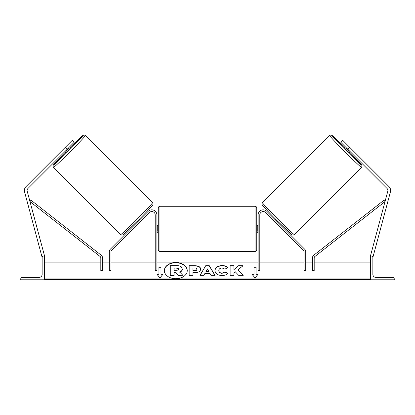<?xml version="1.0" encoding="UTF-8"?>
<svg xmlns="http://www.w3.org/2000/svg" width="415" height="415" viewBox="0 0 415 415"><rect width="100%" height="100%" fill="white"/><g stroke="black" fill="none" stroke-linecap="round" stroke-linejoin="round"><path stroke-width="0.62" d="M149.416 212.537L111.495 250.453A1.696 1.696 0 0 0 110.997 251.656L110.997 270.621L109.301 270.621L109.301 251.656A3.398 3.398 0 0 1 110.291 249.254L148.212 211.334A5.094 5.094 0 0 1 156.906 214.934L156.906 270.621L155.21 270.621L155.21 214.934A3.398 3.398 0 0 0 149.416 212.537M20.75 279.788L44.519 279.788L44.519 256.019L43.668 256.019A1.53 1.53 0 0 0 42.143 257.549L42.143 274.357A3.055 3.055 0 0 1 39.088 277.412L22.28 277.412A1.53 1.53 0 0 0 20.75 278.942L20.75 279.788M158.265 228.857L158.265 207.977C158.369 206.945 158.935 206.38 159.962 206.276L159.962 251.438C158.935 251.334 158.364 250.769 158.265 249.737L158.265 228.857M256.735 207.977L256.735 249.737C256.636 250.769 256.065 251.334 255.038 251.438L255.038 206.276C256.065 206.38 256.636 206.945 256.735 207.977M156.906 226.434L157.249 226.434L157.249 231.28L156.906 231.28M258.094 226.434L257.751 226.434L257.751 231.28L258.094 231.28M67.168 149.281L65.248 147.361L72.454 140.156L74.373 142.08L27.893 188.555A2.718 2.718 0 0 0 27.193 191.18L44.519 255.842L43.86 256.019M65.248 147.361L25.974 186.636A5.431 5.431 0 0 0 24.568 191.886L41.894 256.548L42.771 256.314M65.3 152.212A20.88 0.669 -45 0 0 53.4 165.046A20.88 0.669 -45 0 0 68.641 150.754A20.88 0.669 -45 0 0 82.933 135.513A20.88 0.669 -45 0 0 70.099 147.408L82.855 135.461L84.323 135.02L85.334 135.513A22.581 0.726 135 0 1 69.881 151.994A22.581 0.726 135 0 1 53.4 167.442L120.594 234.636A22.581 0.726 -45 0 0 137.075 219.182A22.581 0.726 -45 0 0 152.523 202.702C153.094 203.459 153.166 204.196 152.751 204.906C152.704 205.441 146.189 212.397 138.226 220.349L125.797 232.364L122.679 234.926C122.062 235.279 121.367 235.181 120.594 234.636M85.334 135.513L152.523 202.702M69.57 146.879L70.566 147.875L68.247 150.355L65.767 152.679L64.771 151.683M69.217 147.896L65.788 151.325L69.217 147.896L68.885 147.569M65.456 150.998L65.788 151.325M63.168 149.441L67.329 145.281M135.824 222.741L136.317 223.229M138.205 223.742L137.515 224.432M137.002 222.544L136.82 222.357L140.249 218.928L140.431 219.115M141.634 220.313L142.319 219.628M140.628 217.937L141.121 218.43M138.257 223.799L141.686 220.37M347.832 149.281L349.752 147.361L342.546 140.156L340.627 142.08L387.107 188.555A2.718 2.718 0 0 1 387.807 191.18L370.481 255.842L371.14 256.019M349.752 147.361L389.026 186.636A5.431 5.431 0 0 1 390.432 191.886L373.106 256.548L372.229 256.314M349.7 152.212A20.88 0.669 -135 0 1 361.6 165.046A20.88 0.669 -135 0 1 346.359 150.754A20.88 0.669 -135 0 1 332.067 135.513A20.88 0.669 -135 0 1 344.901 147.408L332.145 135.461L330.677 135.02L329.666 135.513A22.581 0.726 45 0 0 345.119 151.994A22.581 0.726 45 0 0 361.6 167.442L294.406 234.636A22.581 0.726 -135 0 1 277.925 219.182A22.581 0.726 -135 0 1 262.477 202.702C261.906 203.459 261.834 204.196 262.249 204.906C262.296 205.441 268.811 212.397 276.774 220.349L289.203 232.364L292.321 234.926C292.938 235.279 293.633 235.181 294.406 234.636M329.666 135.513L262.477 202.702M345.43 146.879L344.434 147.875L346.753 150.355L349.233 152.679L350.229 151.683M351.832 149.441L347.671 145.281M349.544 150.998L349.212 151.325L345.783 147.896L349.212 151.325M345.783 147.896L346.115 147.569M279.176 222.741L278.683 223.229M274.372 217.937L273.879 218.43M272.681 219.628L273.366 220.313M277.998 222.544L278.18 222.357L274.751 218.928L274.569 219.115M277.485 224.432L276.795 223.742M276.743 223.799L273.314 220.37M394.25 279.788L370.481 279.788L370.481 256.019L371.332 256.019A1.53 1.53 0 0 1 372.857 257.549L372.857 274.357A3.055 3.055 0 0 0 375.912 277.412L392.72 277.412A1.53 1.53 0 0 1 394.25 278.942L394.25 279.788M265.584 212.537L303.505 250.453A1.696 1.696 0 0 1 304.003 251.656L304.003 270.621L305.699 270.621L305.699 251.656A3.398 3.398 0 0 0 304.709 249.254L266.788 211.334A5.094 5.094 0 0 0 258.094 214.934L258.094 270.621L259.79 270.621L259.79 214.934A3.398 3.398 0 0 1 265.584 212.537M100.809 257.865L100.809 270.621L102.51 270.621L102.51 257.865A3.398 3.398 0 0 0 101.208 255.194L31.021 200.222L29.973 201.555L100.16 256.527A1.696 1.696 0 0 1 100.809 257.865M314.191 257.865L314.191 270.621L312.49 270.621L312.49 257.865A3.398 3.398 0 0 1 313.792 255.194L383.979 200.222L385.027 201.555L314.84 256.527A1.696 1.696 0 0 0 314.191 257.865M187.243 270.736A11.454 8.098 0 0 0 175.794 262.757A11.454 8.098 0 0 0 164.34 270.736M175.794 262.519A11.454 8.098 0 0 0 164.34 270.616A11.454 8.098 0 0 0 175.794 278.714A11.454 8.098 0 0 0 187.248 270.616A11.454 8.098 0 0 0 175.794 262.519M370.481 262.135L314.191 262.135M312.49 262.135L305.699 262.135M304.003 262.135L259.79 262.135M258.094 262.135L156.906 262.135M155.21 262.135L110.997 262.135M109.301 262.135L102.51 262.135M100.809 262.135L44.519 262.135M370.481 278.937L44.519 278.937M160.984 274.216L160.984 267.016L158.945 267.016L158.945 274.216L156.906 274.216L159.962 277.962L163.017 274.216L160.984 274.216L162.825 274.46M227.954 273.366C226.808 274.714 224.806 275.436 221.937 275.534C217.662 275.311 215.328 273.656 214.934 270.57L214.934 270.538C215.261 267.478 217.647 265.813 222.092 265.548C224.8 265.626 226.72 266.29 227.856 267.55L225.023 269.102L222.051 267.976C220.023 268.121 218.944 268.967 218.814 270.513L218.814 270.538C218.944 272.115 220.023 272.971 222.051 273.106L225.117 271.939L227.954 273.366M210.052 273.635L204.792 273.635L203.838 275.342L199.952 275.342L205.7 265.73L209.3 265.73L215.048 275.342L211.038 275.342L210.052 273.635M200.637 269.112L200.637 269.138C200.378 271.426 198.432 272.577 194.796 272.598L192.934 272.598L192.934 275.342L189.167 275.342L189.167 265.74L194.988 265.74C198.588 265.802 200.471 266.923 200.637 269.112M238.578 265.74L233.904 269.636L233.904 265.74L230.138 265.74L230.138 275.342L233.904 275.342L233.904 272.857L235.284 271.773L238.698 275.342L243.216 275.342L237.904 269.869L243.045 265.74L238.578 265.74L233.904 269.636M251.983 274.216L254.016 274.216L254.016 267.016L256.055 267.016L256.055 274.216L258.094 274.216L255.038 277.962L251.983 274.216M44.519 279.788L370.481 279.788M178.455 275.503L182.813 275.259L178.455 275.503L175.716 272.349L174.061 272.349L174.061 275.503L170.29 275.503L170.29 265.636L176.728 265.636C178.787 265.657 180.266 266.005 181.158 266.684L182.367 269.19C182.278 270.658 181.345 271.643 179.565 272.147M175.716 272.588L174.061 272.588M174.061 275.259L170.29 275.259M178.455 275.259L175.716 272.349M182.367 268.951C182.278 270.419 181.345 271.4 179.565 271.908L182.813 275.259M200.092 275.342L205.7 265.73M205.7 265.968L209.3 265.73M209.3 265.968L214.908 275.342M205.949 271.581L208.973 271.82L207.469 268.868L205.949 271.581L208.973 271.581M192.934 272.837L192.934 275.342M189.167 275.342L189.167 265.979L194.988 265.979C198.588 266.041 200.471 267.167 200.637 269.356M192.934 270.513L194.718 270.751C196.103 270.715 196.824 270.3 196.871 269.506L196.871 269.236C196.824 268.406 196.103 267.981 194.697 267.976L192.934 267.976L192.934 270.513L194.718 270.513C196.103 270.476 196.824 270.056 196.871 269.262M214.934 270.782C215.261 267.717 217.647 266.051 222.092 265.787C224.8 265.865 226.72 266.534 227.856 267.789M225.117 271.939L222.051 273.345C220.023 273.21 218.944 272.354 218.814 270.782L218.814 270.538M225.117 272.178L227.788 273.521M242.983 275.342L237.904 269.869M233.904 275.342L233.904 273.101M233.904 265.979L230.138 265.979L230.138 275.342M242.744 265.979L238.578 265.979M252.175 274.46L254.016 274.216M254.016 267.255L256.055 267.255M257.897 274.46L256.055 274.216M157.103 274.46L158.945 274.216M160.984 267.255L158.945 267.255M176.531 267.945L174.061 267.945L174.061 270.258L176.551 270.258C177.869 270.227 178.543 269.849 178.575 269.117L178.575 269.086C178.523 268.329 177.843 267.95 176.531 267.945L174.061 268.189L174.061 270.258M178.575 269.33C178.523 268.567 177.843 268.189 176.531 268.189M152.523 205.103A20.88 0.669 135 0 1 138.231 220.344A20.88 0.669 135 0 1 122.99 234.636M262.477 205.103A20.88 0.669 45 0 0 276.769 220.344A20.88 0.669 45 0 0 292.01 234.636M370.481 279.539L44.519 279.539M255.038 206.276L159.962 206.276M158.265 225.459L156.906 225.459M256.735 225.459L258.094 225.459M258.094 232.255L256.735 232.255M158.265 232.255L156.906 232.255M255.038 251.438L159.962 251.438M53.4 167.442L52.98 165.673L54.173 163.93L65.295 152.212M361.6 167.442L362.02 165.673L360.827 163.93L349.705 152.212"/></g></svg>
